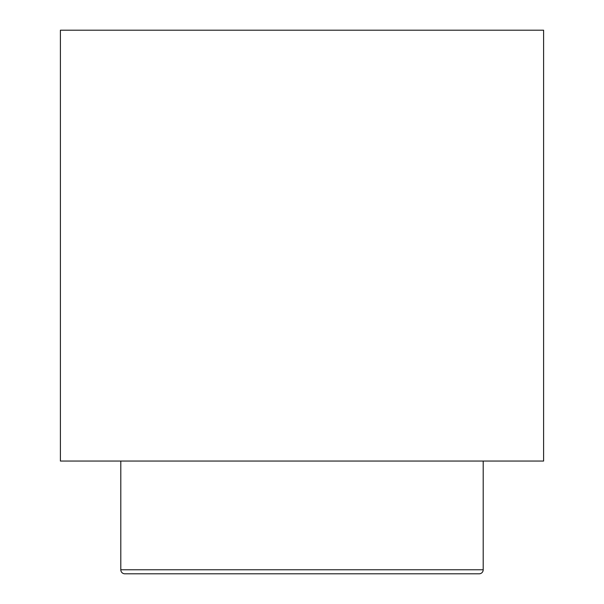 <?xml version="1.0" encoding="UTF-8"?>
<svg xmlns="http://www.w3.org/2000/svg" width="604" height="604" viewBox="0 0 604 604"><rect width="100%" height="100%" fill="white"/><g stroke="black" fill="none" stroke-linecap="round" stroke-linejoin="round"><path stroke-width="0.91" d="M120.8 461.056L120.8 569.776A4.024 4.024 0 0 0 124.824 573.8L479.176 573.8A4.024 4.024 0 0 0 483.2 569.776L483.2 461.056M60.4 461.056L543.6 461.056L543.6 30.2L60.4 30.2L60.4 461.056M120.8 569.776L483.2 569.776"/></g></svg>
